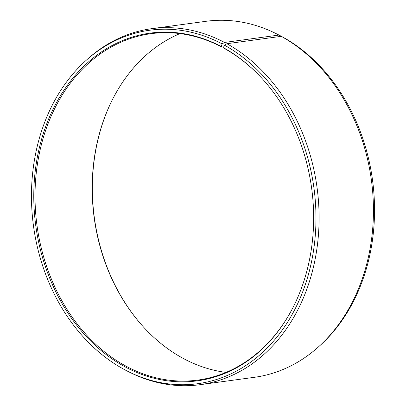 <?xml version="1.0" encoding="UTF-8"?>
<svg xmlns="http://www.w3.org/2000/svg" width="406" height="406" viewBox="0 0 406 406"><rect width="100%" height="100%" fill="white"/><g stroke="black" fill="none" stroke-linecap="round" stroke-linejoin="round"><path stroke-width="0.61" d="M293.173 307.159A174.783 138.664 82.3 0 1 197.94 380.072A174.783 138.664 82.3 0 1 124.723 365.456A174.783 138.664 82.3 0 1 35.677 179.183A174.783 138.664 82.3 0 1 150.89 33.693A174.783 138.664 82.3 0 1 221.828 47.076L221.311 46.558L222.097 43.894L224.554 42.447L278.907 35.063L280.673 35.941L280.526 36.428M223.914 46.791L221.828 47.076M226.01 372.403A174.783 138.664 82.3 0 1 181.888 357.691A174.783 138.664 82.3 0 1 143.699 327.236A174.783 138.664 82.3 0 1 112.706 99.084A174.783 138.664 82.3 0 1 179.99 33.596M143.876 327.439A175.453 139.197 82.3 0 1 112.827 98.841M262.124 78.561A174.783 138.664 82.3 0 0 224.112 48.309L223.599 47.796L224.427 45.152L226.898 43.716L281.251 36.332L282.997 37.2A178.366 141.506 82.3 0 1 372.957 183.502A178.366 141.506 82.3 0 1 319.933 345.582L318.446 346.912A179.635 142.516 82.3 0 1 254.359 377.311L200.001 384.695A179.635 142.516 82.3 0 1 130.123 372.495L128.337 371.607A178.366 141.506 82.3 0 1 123.003 368.8A178.366 141.506 82.3 0 1 33.043 222.498A178.366 141.506 82.3 0 1 86.067 60.418A178.366 141.506 82.3 0 1 222.097 43.894M281.251 36.332A179.635 142.516 82.3 0 1 371.85 183.679A179.635 142.516 82.3 0 1 318.446 346.912M226.898 43.716A179.635 142.516 82.3 0 1 318.416 235.16A179.635 142.516 82.3 0 1 200.001 384.695M224.427 45.152A178.366 141.506 82.3 0 1 307.611 277.313A178.366 141.506 82.3 0 1 128.337 371.607M223.599 47.796A175.453 139.197 82.3 0 1 261.941 78.363A175.453 139.197 82.3 0 1 293.051 307.398A175.453 139.197 82.3 0 1 123.83 366.161A175.453 139.197 82.3 0 1 42.539 135.995A175.453 139.197 82.3 0 1 221.311 46.558M86.067 60.418L87.554 59.088A179.635 142.516 82.3 0 1 151.641 28.689A179.635 142.516 82.3 0 1 224.554 42.447M151.641 28.689L205.999 21.305A179.635 142.516 82.3 0 1 275.877 33.505A179.635 142.516 82.3 0 1 278.907 35.063M275.877 33.505L277.663 34.393A178.366 141.506 82.3 0 1 280.673 35.941"/></g></svg>
